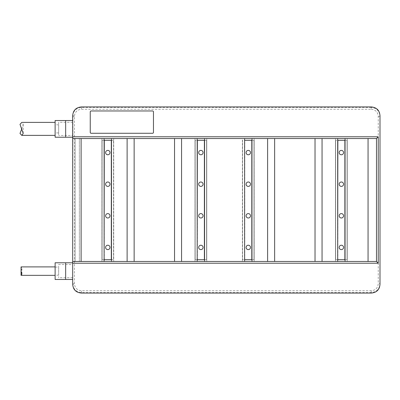 <?xml version="1.0" encoding="UTF-8"?>
<svg xmlns="http://www.w3.org/2000/svg" width="400" height="400" viewBox="0 0 400 400"><rect width="100%" height="100%" fill="white"/><g stroke="black" fill="none" stroke-linecap="round" stroke-linejoin="round"><path stroke-width="0.3" stroke-dasharray="2 1.5" d="M371.22 109.265C375.485 109.685 377.825 112.025 378.245 116.29L378.245 283.71C377.825 287.975 375.485 290.32 371.22 290.735L81.465 290.735C77.195 290.315 74.855 287.975 74.44 283.71L74.44 116.29C74.855 112.025 77.2 109.68 81.465 109.265L371.22 109.265L371.22 107.51C376.285 107.95 379.205 110.685 379.98 115.715L380 116.29L380 115.71M380 284.29L380 283.71L379.98 284.285C379.205 289.315 376.285 292.05 371.22 292.49L81.465 292.49C76.4 292.05 73.48 289.315 72.7 284.29L72.685 284.135M378.245 116.29L380 116.29L380 283.71L378.245 283.71M72.685 115.865L73.515 115.71L73.515 116.29L73.535 115.71M72.685 262.78L65.66 262.78L65.66 279.465L72.685 279.465L72.93 115.71M72.7 115.71C73.48 110.685 76.4 107.95 81.465 107.51L371.22 107.51L371.22 106.925M72.685 137.22L72.685 120.535L72.685 137.22L65.66 137.22L65.66 120.535L72.685 120.535M72.685 261.465L72.685 138.535L75.14 138.535L75.14 261.465L79.355 261.465L72.685 261.465L72.685 138.535L79.355 138.535L75.14 138.535L75.14 261.465L72.685 261.465L244.605 261.465L242.41 261.465L242.41 138.535L72.685 138.535M113.69 138.535L111.495 138.535L113.69 138.535L113.69 261.465L113.69 138.535M104.115 138.535L101.92 138.535L104.115 138.535L104.115 140.295L102.095 140.295L102.095 259.705L113.51 259.705L113.51 140.295L113.51 259.705L111.495 259.705L111.495 261.465L113.69 261.465L111.495 261.465M206.76 138.535L204.565 138.535L206.76 138.535L206.76 261.465L204.565 261.465L206.76 261.465L206.76 138.535M197.19 138.535L194.995 138.535L197.19 138.535L197.19 140.295L195.17 140.295L206.585 140.295L206.585 259.705L204.565 259.705L204.565 261.465M254.175 138.535L242.41 138.535L244.605 138.535L242.41 138.535L242.41 261.465L376.49 261.465L376.49 138.535L251.98 138.535L254.175 138.535L254.175 261.465L251.98 261.465L254.175 261.465L254.175 138.535M347.25 138.535L345.055 138.535L347.25 138.535L347.25 261.465L345.055 261.465L347.25 261.465L347.25 138.535M337.68 138.535L335.485 138.535L337.68 138.535L337.68 140.295L335.66 140.295L347.075 140.295L347.075 259.705L345.055 259.705L345.055 261.465M90.245 132.39L90.245 111.845A0.88 0.88 0 0 1 91.12 110.965L152.585 110.965A0.88 0.88 0 0 1 153.465 111.845L153.465 132.39A0.88 0.88 0 0 1 152.585 133.27L91.12 133.27A0.88 0.88 0 0 1 90.245 132.39M73.515 284.29L73.515 283.71L73.535 284.29L72.93 284.29M244.605 138.535L244.605 261.465M244.78 259.705L244.78 140.295M251.98 138.535L251.98 140.295L254 140.295L254 259.705L251.98 259.705L251.98 261.465M244.605 140.295L254 140.295L254 259.705L242.585 259.705L242.585 140.295L242.585 259.705L244.605 259.705M250.49 247.415A2.195 2.195 0 0 0 248.295 245.22A2.195 2.195 0 0 0 246.095 247.415A2.195 2.195 0 0 0 248.295 249.61A2.195 2.195 0 0 0 250.49 247.415M250.49 215.805A2.195 2.195 0 0 0 248.295 213.61A2.195 2.195 0 0 0 246.095 215.805A2.195 2.195 0 0 0 248.295 218A2.195 2.195 0 0 0 250.49 215.805M250.49 184.195A2.195 2.195 0 0 0 248.295 182A2.195 2.195 0 0 0 246.095 184.195A2.195 2.195 0 0 0 248.295 186.39A2.195 2.195 0 0 0 250.49 184.195M250.49 152.585A2.195 2.195 0 0 0 248.295 150.39A2.195 2.195 0 0 0 246.095 152.585A2.195 2.195 0 0 0 248.295 154.78A2.195 2.195 0 0 0 250.49 152.585M101.92 138.535L101.92 261.465L101.92 138.535M104.115 140.295L104.115 261.465M104.115 259.705L102.095 259.705L102.095 140.295L113.51 140.295L111.495 140.295L111.495 259.705M111.495 138.535L111.495 140.295M110 247.415A2.195 2.195 0 0 0 107.805 245.22A2.195 2.195 0 0 0 105.61 247.415A2.195 2.195 0 0 0 107.805 249.61A2.195 2.195 0 0 0 110 247.415M110 215.805A2.195 2.195 0 0 0 107.805 213.61A2.195 2.195 0 0 0 105.61 215.805A2.195 2.195 0 0 0 107.805 218A2.195 2.195 0 0 0 110 215.805M110 184.195A2.195 2.195 0 0 0 107.805 182A2.195 2.195 0 0 0 105.61 184.195A2.195 2.195 0 0 0 107.805 186.39A2.195 2.195 0 0 0 110 184.195M110 152.585A2.195 2.195 0 0 0 107.805 150.39A2.195 2.195 0 0 0 105.61 152.585A2.195 2.195 0 0 0 107.805 154.78A2.195 2.195 0 0 0 110 152.585M104.295 259.705L104.295 140.295M111.315 259.705L111.315 140.295M79.355 138.535L79.355 261.465L79.355 138.535M75.14 138.535L75.14 261.465L75.14 138.535M204.565 138.535L204.565 140.295L206.585 140.295L206.585 259.705L195.17 259.705L197.19 259.705L197.19 261.465M204.565 140.295L204.565 259.705M204.39 259.705L204.39 140.295M195.17 140.295L195.17 259.705L195.17 140.295M203.075 247.415A2.195 2.195 0 0 0 200.88 245.22A2.195 2.195 0 0 0 198.685 247.415A2.195 2.195 0 0 0 200.88 249.61A2.195 2.195 0 0 0 203.075 247.415M203.075 215.805A2.195 2.195 0 0 0 200.88 213.61A2.195 2.195 0 0 0 198.685 215.805A2.195 2.195 0 0 0 200.88 218A2.195 2.195 0 0 0 203.075 215.805M203.075 184.195A2.195 2.195 0 0 0 200.88 182A2.195 2.195 0 0 0 198.685 184.195A2.195 2.195 0 0 0 200.88 186.39A2.195 2.195 0 0 0 203.075 184.195M203.075 152.585A2.195 2.195 0 0 0 200.88 150.39A2.195 2.195 0 0 0 198.685 152.585A2.195 2.195 0 0 0 200.88 154.78A2.195 2.195 0 0 0 203.075 152.585M194.995 138.535L194.995 261.465L194.995 138.535M197.19 140.295L197.19 259.705M197.365 259.705L197.365 140.295M345.055 138.535L345.055 140.295L347.075 140.295L347.075 259.705L335.66 259.705L337.68 259.705L337.68 261.465M345.055 140.295L345.055 259.705M344.88 259.705L344.88 140.295M335.66 140.295L335.66 259.705L335.66 140.295M343.56 247.415A2.195 2.195 0 0 0 341.365 245.22A2.195 2.195 0 0 0 339.17 247.415A2.195 2.195 0 0 0 341.365 249.61A2.195 2.195 0 0 0 343.56 247.415M343.56 215.805A2.195 2.195 0 0 0 341.365 213.61A2.195 2.195 0 0 0 339.17 215.805A2.195 2.195 0 0 0 341.365 218A2.195 2.195 0 0 0 343.56 215.805M343.56 184.195A2.195 2.195 0 0 0 341.365 182A2.195 2.195 0 0 0 339.17 184.195A2.195 2.195 0 0 0 341.365 186.39A2.195 2.195 0 0 0 343.56 184.195M343.56 152.585A2.195 2.195 0 0 0 341.365 150.39A2.195 2.195 0 0 0 339.17 152.585A2.195 2.195 0 0 0 341.365 154.78A2.195 2.195 0 0 0 343.56 152.585M335.485 138.535L335.485 261.465L335.485 138.535M337.68 140.295L337.68 259.705M337.855 259.705L337.855 140.295M251.805 259.705L251.805 140.295M251.98 140.295L251.98 259.705M127.12 261.465L127.12 138.535M134.145 261.465L134.145 138.535M174.535 261.465L174.535 138.535M181.56 261.465L181.56 138.535M267.61 261.465L267.61 138.535M274.635 261.465L274.635 138.535M315.025 261.465L315.025 138.535M322.05 261.465L322.05 138.535M55.12 137.22L55.12 120.535M55.12 128.88L55.12 122.38L55.12 128.88M21.8 128.88L23.21 124.285L21.835 122.38M55.12 279.465L55.12 262.78M55.12 271.12L55.12 266.905L55.12 271.12M21.055 271.12L21.92 268.14L21.055 266.91M55.12 124.84L55.12 132.915L55.12 124.84L58.635 124.84L58.635 132.915L55.12 132.915M58.635 132.915L58.635 124.84M58.635 122.295L58.635 135.465L58.635 122.295L72.685 122.295L72.685 135.465L58.635 135.465M72.685 135.465L72.685 122.295M72.685 264.535L72.685 277.705L72.685 264.535L58.635 264.535L58.635 277.705L58.635 264.535M72.685 277.705L58.635 277.705M58.635 267.085L58.635 275.16L58.635 267.085L55.12 267.085L55.12 275.16L55.12 267.085M58.635 275.16L55.12 275.16M371.22 290.735L371.22 293.075M81.465 106.925L81.465 109.265M74.44 116.29L73.515 116.29M74.44 283.71L73.515 283.71M81.465 293.075L81.465 290.735M23.21 133.385L23.21 124.285M21.92 274.035L21.92 268.14"/><path stroke-width="0.6" d="M380 284.235L380 115.765M380 115.71C379.555 110.3 376.63 107.37 371.22 106.925L81.465 106.925C76.055 107.37 73.13 110.3 72.685 115.71L72.685 283.985M72.685 115.765L72.685 116.015M72.685 262.78L65.66 262.78L65.66 279.465L72.685 279.465L72.685 284.09M380 284.29C379.555 289.7 376.63 292.63 371.22 293.075L81.465 293.075C76.055 292.63 73.13 289.7 72.685 284.29L72.685 284.235M81.11 261.465L111.495 261.465L111.495 138.535L81.11 138.535L81.11 261.465L72.685 261.465M111.495 261.465L204.565 261.465L204.565 138.535L111.495 138.535M204.565 261.465L251.98 261.465L251.98 138.535L204.565 138.535M251.98 261.465L345.055 261.465L345.055 138.535L251.98 138.535M345.055 138.535L376.49 138.535L378.245 136.78L72.685 136.78M72.685 138.535L81.11 138.535M376.49 138.535L376.49 261.465L378.245 263.22L378.245 136.78M345.055 261.465L376.49 261.465M244.605 261.465L244.605 138.535M104.115 261.465L104.115 138.535M368.06 138.535L368.06 261.465M127.12 261.465L127.12 138.535M174.535 261.465L174.535 138.535M134.145 261.465L134.145 138.535M181.56 261.465L181.56 138.535M197.19 261.465L197.19 138.535M267.61 261.465L267.61 138.535M315.025 261.465L315.025 138.535M274.635 261.465L274.635 138.535M322.05 261.465L322.05 138.535M337.68 261.465L337.68 138.535M244.605 140.295L244.605 259.705M251.98 140.295L244.78 140.295M111.495 140.295L104.295 140.295L104.115 259.705M111.495 259.705L104.295 259.705M111.315 140.295L111.315 259.705M110 247.415A2.195 2.195 0 0 0 107.805 245.22A2.195 2.195 0 0 0 105.61 247.415A2.195 2.195 0 0 0 107.805 249.61A2.195 2.195 0 0 0 110 247.415M110 215.805A2.195 2.195 0 0 0 107.805 213.61A2.195 2.195 0 0 0 105.61 215.805A2.195 2.195 0 0 0 107.805 218A2.195 2.195 0 0 0 110 215.805M110 184.195A2.195 2.195 0 0 0 107.805 182A2.195 2.195 0 0 0 105.61 184.195A2.195 2.195 0 0 0 107.805 186.39A2.195 2.195 0 0 0 110 184.195M110 152.585A2.195 2.195 0 0 0 107.805 150.39A2.195 2.195 0 0 0 105.61 152.585A2.195 2.195 0 0 0 107.805 154.78A2.195 2.195 0 0 0 110 152.585M204.565 140.295L197.365 140.295L197.19 259.705M204.565 259.705L197.365 259.705M204.39 140.295L204.39 259.705M203.075 247.415A2.195 2.195 0 0 0 200.88 245.22A2.195 2.195 0 0 0 198.685 247.415A2.195 2.195 0 0 0 200.88 249.61A2.195 2.195 0 0 0 203.075 247.415M203.075 215.805A2.195 2.195 0 0 0 200.88 213.61A2.195 2.195 0 0 0 198.685 215.805A2.195 2.195 0 0 0 200.88 218A2.195 2.195 0 0 0 203.075 215.805M203.075 184.195A2.195 2.195 0 0 0 200.88 182A2.195 2.195 0 0 0 198.685 184.195A2.195 2.195 0 0 0 200.88 186.39A2.195 2.195 0 0 0 203.075 184.195M203.075 152.585A2.195 2.195 0 0 0 200.88 150.39A2.195 2.195 0 0 0 198.685 152.585A2.195 2.195 0 0 0 200.88 154.78A2.195 2.195 0 0 0 203.075 152.585M345.055 140.295L337.855 140.295L337.68 259.705M345.055 259.705L337.855 259.705M344.88 140.295L344.88 259.705M343.56 247.415A2.195 2.195 0 0 0 341.365 245.22A2.195 2.195 0 0 0 339.17 247.415A2.195 2.195 0 0 0 341.365 249.61A2.195 2.195 0 0 0 343.56 247.415M343.56 215.805A2.195 2.195 0 0 0 341.365 213.61A2.195 2.195 0 0 0 339.17 215.805A2.195 2.195 0 0 0 341.365 218A2.195 2.195 0 0 0 343.56 215.805M343.56 184.195A2.195 2.195 0 0 0 341.365 182A2.195 2.195 0 0 0 339.17 184.195A2.195 2.195 0 0 0 341.365 186.39A2.195 2.195 0 0 0 343.56 184.195M343.56 152.585A2.195 2.195 0 0 0 341.365 150.39A2.195 2.195 0 0 0 339.17 152.585A2.195 2.195 0 0 0 341.365 154.78A2.195 2.195 0 0 0 343.56 152.585M251.98 259.705L244.78 259.705M251.805 140.295L251.805 259.705M250.49 247.415A2.195 2.195 0 0 0 248.295 245.22A2.195 2.195 0 0 0 246.095 247.415A2.195 2.195 0 0 0 248.295 249.61A2.195 2.195 0 0 0 250.49 247.415M250.49 215.805A2.195 2.195 0 0 0 248.295 213.61A2.195 2.195 0 0 0 246.095 215.805A2.195 2.195 0 0 0 248.295 218A2.195 2.195 0 0 0 250.49 215.805M250.49 184.195A2.195 2.195 0 0 0 248.295 182A2.195 2.195 0 0 0 246.095 184.195A2.195 2.195 0 0 0 248.295 186.39A2.195 2.195 0 0 0 250.49 184.195M250.49 152.585A2.195 2.195 0 0 0 248.295 150.39A2.195 2.195 0 0 0 246.095 152.585A2.195 2.195 0 0 0 248.295 154.78A2.195 2.195 0 0 0 250.49 152.585M90.245 132.39L90.245 111.845A0.88 0.88 0 0 1 91.12 110.965L152.585 110.965A0.88 0.88 0 0 1 153.465 111.845L153.465 132.39A0.88 0.88 0 0 1 152.585 133.27L91.12 133.27A0.88 0.88 0 0 1 90.245 132.39M65.66 137.22L55.12 137.22L55.12 120.535L65.66 120.535L65.66 137.22L72.685 137.22M72.685 120.535L65.66 120.535M21.835 122.38L20 124.33L23.21 133.475L21.8 135.375L20 133.43L21.8 128.88M65.66 279.465L55.12 279.465L55.12 262.78L65.66 262.78M55.12 266.905L21.055 266.905L21.055 271.12L21.92 274.105L21.055 275.335L21.055 271.12M72.685 263.22L378.245 263.22M55.12 122.38L21.8 122.38M55.12 135.375L21.835 135.375M55.12 275.335L21.055 275.335"/></g></svg>
